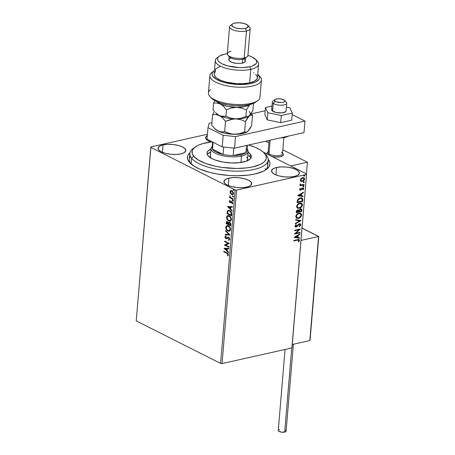 <?xml version="1.0" encoding="UTF-8"?>
<svg xmlns="http://www.w3.org/2000/svg" width="455" height="455" viewBox="0 0 455 455"><rect width="100%" height="100%" fill="white"/><g stroke="black" fill="none" stroke-linecap="round" stroke-linejoin="round"><path stroke-width="0.68" d="M190.446 156.497A39.323 13.98 4.8 0 0 191.054 163.965A39.323 13.98 -175.2 0 1 189.354 159.318L189.837 153.534A39.323 13.98 -175.2 0 1 194.342 147.744M268.211 159.318A41.394 14.719 -175.2 0 1 266.374 169.459A41.394 14.719 -175.2 0 1 255.062 173.969A41.394 14.719 -175.2 0 1 190.082 163.055A41.394 14.719 -175.2 0 1 189.968 152.749L188.182 154.916L187.608 156.31L187.653 159.204L189.28 162.156L194.524 166.445L199.688 169.055L209.459 172.331L216.95 173.969L228.939 175.459L236.981 175.749L248.362 175.101L255.062 173.969L263.144 171.336L266.914 169.05L269.218 166.445L269.963 163.618L269.741 162.156L268.114 159.204M210.108 140.76L210.034 141.681L210.108 140.76M210.864 142A13.968 4.965 -175.2 0 1 205.632 137.569A13.968 4.965 -175.2 0 1 207.326 135.459L206.206 136.346L205.7 138.24L207.309 140.22L210.864 142M228.945 178.132L228.319 185.56L228.945 178.132L225.521 179.395L223.974 181.141L224.537 183.12L227.13 185.014L231.35 186.55L236.56 187.488L241.963 187.682L246.741 187.102A13.968 4.965 -175.2 0 1 231.737 186.652A13.968 4.965 -175.2 0 1 223.923 181.448A13.968 4.965 -175.2 0 1 228.945 178.132A13.968 4.965 -175.2 0 1 243.948 178.588A13.968 4.965 -175.2 0 1 251.763 183.786A13.968 4.965 -175.2 0 1 246.741 187.102L250.165 185.845L251.712 184.093L251.149 182.119L248.555 180.22L244.335 178.69L239.125 177.751L233.722 177.558L228.945 178.132M276.566 167.48L275.94 174.902L276.566 167.48L273.142 168.737L271.595 170.488L272.158 172.462L274.746 174.362L278.966 175.892L284.176 176.83L289.579 177.023L294.357 176.449A13.968 4.965 -175.2 0 1 279.359 175.994A13.968 4.965 -175.2 0 1 271.538 170.796A13.968 4.965 -175.2 0 1 276.566 167.48A13.968 4.965 -175.2 0 1 291.57 167.935A13.968 4.965 -175.2 0 1 299.384 173.133A13.968 4.965 -175.2 0 1 294.357 176.449L297.78 175.186L299.327 173.44L298.764 171.467L296.177 169.567L291.956 168.031L286.747 167.099L281.344 166.9L276.566 167.48M163.038 144.912L162.412 152.334L163.038 144.912L159.614 146.169L158.067 147.92L158.63 149.894L161.224 151.794L165.444 153.329L170.648 154.262L176.057 154.455L180.834 153.881A13.968 4.965 -175.2 0 1 165.83 153.426A13.968 4.965 -175.2 0 1 158.016 148.228A13.968 4.965 -175.2 0 1 163.038 144.912A13.968 4.965 -175.2 0 1 178.042 145.367A13.968 4.965 -175.2 0 1 185.856 150.565A13.968 4.965 -175.2 0 1 180.834 153.881L184.258 152.624L185.805 150.872L185.236 148.899L182.648 146.999L178.428 145.463L173.219 144.531L167.815 144.337L163.038 144.912M136.238 320.894L150.804 147.409L235.167 189.934L220.595 363.414L136.238 320.894L220.595 363.414L235.167 189.934L150.804 147.409L150.941 146.902L207.429 134.259L150.941 146.902L136.238 320.894M232.812 194.689L230.503 193.46L231.959 194.689L233.318 194.291L233.46 192.619L232.124 190.844L231.026 190.571L230.378 190.924L230.054 191.885L230.298 193.079L230.816 193.386L230.378 191.709L230.059 191.777L230.503 193.46L231.652 194.564L232.653 194.734L233.551 193.534L231.976 190.759L230.731 190.662L230.059 191.777L231.123 190.56M232.994 199.392L233.04 198.869L230.429 197.322L229.832 195.9L230.167 197.419L229.667 197.169L229.627 197.692L232.994 199.392L233.04 198.869L230.759 197.635L229.832 195.9L230.167 197.419L229.667 197.169L229.627 197.692L232.994 199.392M230.412 202.094L229.678 201.434L230.094 200.945L229.826 200.496L229.257 201.372L229.911 202.6L230.6 202.788L231.84 202.048L232.329 202.811L231.913 203.493L232.198 203.948L232.744 202.85L231.726 201.463L229.94 202.054L229.826 200.496L229.263 201.258L230.145 200.427M231.743 214.345L231.504 212.508L230.503 211.16L228.808 210.324L227.585 210.728L226.994 213.583L231.612 215.909L231.743 214.345C231.726 212.457 231.049 211.217 229.707 210.625L228.234 210.346L227.381 211.04L226.994 213.583L231.612 215.909L231.743 214.345M230.765 225.942L230.867 224.053L230.167 222.671L229.127 222.211L228.438 222.813L227.648 221.761L226.55 221.716L226.152 223.615L230.765 225.942L230.878 224.594L229.707 222.341L229.019 222.228L228.438 222.813L227.506 221.687L226.835 221.568L226.152 223.615L230.765 225.942M230.002 235.025L225.578 230.452L225.532 231.015L228.893 234.422L225.259 234.297L225.208 234.86L230.002 235.025M229.019 246.786L225.583 245.057L229.297 243.414L224.685 241.087L224.645 241.611L228.086 243.345L224.361 244.983L228.973 247.31L229.019 246.786L225.583 245.057L229.292 243.533L224.685 241.087L224.645 241.611L228.086 243.345L224.361 244.983L228.973 247.31L229.019 246.786M226.857 253.361L227.961 254.408L227.483 255.477L227.819 255.92L228.461 254.817L227.955 253.515L223.832 251.296L223.786 251.814L227.17 253.293L223.786 251.814L226.857 253.361L227.983 254.681L227.483 255.477L227.819 255.92L228.456 254.914L226.943 252.866L223.832 251.296L223.786 251.814L224.127 251.444L226.857 253.361M224.082 248.271L228.518 252.758L228.564 252.189L227.142 250.75L227.301 248.857L228.837 248.908L228.888 248.345L224.082 248.271L228.518 252.758L228.564 252.189L227.142 250.75L227.301 248.857L228.837 248.908L228.888 248.345L224.082 248.271M229.104 240.286L228.626 240.371L229.764 239.364L229.428 238.09L227.989 237.186L225.913 238.101L225.384 237.209L226.055 236.52L225.805 235.974L224.952 236.668L225.202 237.982L226.442 238.75L228.006 237.8L228.666 237.868L229.286 238.949L229.172 239.501L228.427 239.831L228.814 240.354L229.764 239.364L228.632 237.311L227.881 237.203L225.913 238.101L225.39 237.129L226.055 236.52L225.805 235.974L224.918 236.884L225.89 238.63L226.618 238.721L228.586 237.823L229.286 239.165L228.427 239.831L228.933 240.331M229.502 231.22L227.955 231.021L229.201 231.288L230.253 230.657L230.44 228.359L229.183 226.374L227.528 225.543L226.055 226.18L225.743 227.853L226.613 229.883L228.274 230.947C226.954 230.321 226.215 229.058 226.044 227.153L225.725 227.221C225.896 229.127 226.636 230.395 227.955 231.021L229.348 231.259L230.583 229.627C230.429 227.716 229.69 226.448 228.37 225.816L226.954 225.566L225.725 227.221L227.119 225.538M228.279 215.431L227.216 216.074L226.903 217.752L228.308 220.356L230.355 221.181L228.802 220.988L230.042 221.255L230.787 220.948L231.413 218.963L230.748 217.2L229.627 216.028L228.37 215.511L227.204 215.812L226.584 217.041L226.846 218.804L227.989 220.425L229.115 220.914C227.796 220.288 227.056 219.026 226.886 217.12L226.567 217.189C226.738 219.094 227.483 220.362 228.802 220.988L230.19 221.227L231.424 219.594C231.271 217.683 230.531 216.415 229.212 215.784L227.801 215.533L226.567 217.189L227.961 215.505M227.585 206.581L232.016 211.069L232.061 210.5L230.645 209.061L230.804 207.167L232.34 207.218L232.386 206.655L227.591 206.49L232.016 211.069L232.061 210.5L230.645 209.061L230.804 207.167L232.34 207.218L232.386 206.655L227.585 206.581M233.273 200.558L232.533 200.871L232.954 200.53L232.471 199.961L232.289 200.632L232.852 200.797L232.186 200.245L232.533 200.871L232.954 200.632L232.607 200.007L232.186 200.245L232.926 199.933M233.608 196.583L232.869 196.89L233.29 196.549L232.806 195.986L232.624 196.657L233.188 196.822L232.522 196.264L232.869 196.89L233.29 196.651L232.943 196.025L232.522 196.264L233.256 195.957M234.149 190.093L233.415 190.406L233.836 190.116L233.352 189.496L233.165 190.167L233.728 190.332L233.062 189.775L233.415 190.406L233.83 190.167L233.483 189.536L233.062 189.775L233.802 189.468M292.025 347.432L306.59 173.952L263.246 152.101L306.59 173.952L291.888 347.944L222.051 363.573L236.617 190.088L306.46 174.458L236.617 190.088L235.167 189.934L236.617 190.088L222.051 363.573L220.595 363.414L222.051 363.573L291.888 347.944L306.59 173.952L292.025 347.432M249.988 145.418L249.01 144.923L249.988 145.418M303.775 177.649L304.588 179.037L303.906 177.712L302.655 177.604L301.17 178.428L300.385 179.975L300.937 181.226L301.597 181.46L302.882 181.226L304.003 180.373L304.554 179.259L304.463 178.246L303.758 177.643L302.467 177.649L301.17 178.428L300.465 179.549L300.436 180.572L301.091 181.312M304.02 184.935L304.065 184.417L301.045 184.929L300.181 184.013L300.05 184.73L300.601 185.191L300.004 185.321L299.964 185.845L304.02 184.935L299.976 185.646L304.02 184.935L304.065 184.417L301.312 184.952L300.181 184.013L300.01 184.44L300.601 185.191L300.004 185.321L299.964 185.845L304.02 184.935M299.589 189.456L299.879 190.127L300.732 190.162L302.905 188.279L303.28 188.78L302.791 189.587L303.144 189.798L303.718 188.16L302.376 187.887L300.596 189.689L300.095 189.422L300.573 188.552L300.249 188.325L299.669 189.138L299.936 190.162L300.573 190.207L302.677 188.29L303.28 188.78L302.791 189.587L303.144 189.798L303.781 188.609L303.377 187.824L302.057 188.086L300.596 189.689L300.09 189.314L300.573 188.552L300.249 188.325L299.589 189.456M302.768 199.887L302.592 198.534L301.898 197.965L299.191 198.295L297.553 199.91L297.081 202.697L302.632 201.457L302.768 199.887L302.501 199.756L302.37 201.32L302.632 201.457L302.768 199.887L302.035 198.027L300.277 197.908L297.502 200.024L297.081 202.697L302.632 201.457L297.098 202.503L302.37 201.32L302.501 199.756L302.768 199.887M298.952 210.284L297.826 209.914L296.319 211.78L296.233 212.73L301.79 211.49L301.779 209.357L300.459 208.902L298.952 210.284L298.156 209.874L297.024 210.295L296.438 211.12L296.233 212.73L301.79 211.49L296.25 212.536L301.79 211.49L301.904 210.142L301.369 208.97L300.459 208.902L298.952 210.284L298.622 209.977M301.028 220.573L295.665 219.566L295.613 220.129L299.691 220.829L295.34 223.411L295.289 223.974L301.028 220.573L295.318 223.672L301.028 220.573L295.665 219.566L295.613 220.129L299.691 220.829L295.34 223.411L295.289 223.974L301.028 220.573M300.044 232.334L295.909 233.256L300.323 228.962L294.772 230.202L294.726 230.725L298.867 229.798L294.442 234.097L299.999 232.852L300.044 232.334L295.909 233.256L300.323 228.962L294.772 230.202L294.726 230.725L298.867 229.798L294.442 234.097L299.999 232.852L300.044 232.334M297.564 240.103L298.861 240.183L298.355 241.616L298.759 241.787L299.509 240.274L298.884 239.427L293.913 240.411L293.867 240.928L297.303 239.967L293.885 240.735L297.303 239.967L298.935 240.502L298.355 241.616L298.759 241.787L299.504 240.371L299.117 239.506L293.913 240.411L293.867 240.928L297.564 240.103M294.169 237.385L299.538 238.301L299.589 237.737L297.866 237.442L298.025 235.548L299.862 234.456L299.913 233.893L294.175 237.294L299.538 238.301L299.589 237.737L297.866 237.442L298.025 235.548L299.862 234.456L299.913 233.893L294.169 237.385M300.812 224.815L300.391 223.866L299.168 223.809L295.943 226.51L295.54 226.044L296.33 224.906L296.023 224.577L294.982 226.357L295.727 227.039L296.614 226.84L299.464 224.235L300.243 224.884L299.225 226.249L299.47 226.607L300.584 225.521L300.55 224.685L299.208 226.471L300.812 224.815L300.283 223.803L299.43 223.729L296.188 226.493L295.545 225.97L296.33 224.906L296.023 224.577L294.976 226.089L295.392 226.943L296.171 227.005L298.816 224.542L299.913 224.298L299.111 224.116L300.237 224.98L299.225 226.249L299.47 226.607L300.812 224.815M300.545 213.219L301.631 215.079L300.675 213.281L298.924 213.15C297.325 213.475 296.279 214.567 295.784 216.426L296.7 218.184L299.015 218.184L301.255 216.29L301.438 213.998L300.783 213.338L299.418 213.071L296.95 214.203L295.904 215.806L295.869 217.217L296.887 218.263L298.514 218.332L296.575 218.116M301.386 203.186L302.473 205.046L301.517 203.249L299.765 203.118C298.167 203.442 297.121 204.534 296.626 206.394L297.547 208.151L299.856 208.151L302.097 206.257L302.279 203.965L301.625 203.305L300.266 203.038L297.792 204.17L296.745 205.774L296.711 207.184L297.729 208.231L299.356 208.299L297.416 208.077M297.667 195.69L303.041 196.611L303.087 196.048L301.364 195.752L301.523 193.858L303.366 192.766L303.411 192.198L297.672 195.605L303.041 196.611L303.087 196.048L301.364 195.752L301.523 193.858L303.366 192.766L303.411 192.198L297.667 195.69M303.303 185.668L303.991 186.129L303.565 185.799L303.064 186.34L303.809 186.487L303.724 185.788L303.087 186.237L303.491 186.664L302.802 186.203M303.633 181.687L304.327 182.154L303.9 181.824L303.4 182.358L304.139 182.512L304.128 181.829L303.417 182.256L303.826 182.688L303.138 182.227M304.179 175.203L304.867 175.664L304.44 175.334L303.946 175.869L304.685 176.022L304.674 175.34L303.963 175.772L304.372 176.199L303.678 175.738M195.275 146.993A37.253 13.246 -175.2 0 1 212.235 141.835L202.748 143.626L198.164 145.316L194.78 147.374L192.71 149.718L192.198 150.975L192.249 153.58L193.716 156.241A37.253 13.246 -175.2 0 1 195.275 146.993L193.227 148.484A39.323 13.98 4.8 0 0 191.583 158.243L193.716 156.241L198.443 160.097L205.814 163.51L215.204 166.183L222.182 167.434L236.674 168.458L246.911 167.872L252.935 166.854L260.203 164.477L263.587 162.424L264.793 161.28L266.169 158.823L266.118 156.213L265.561 154.882L263.399 152.237L259.924 149.695L255.266 147.352L248.64 145.008A37.253 13.246 -175.2 0 1 263.934 152.761A37.253 13.246 -175.2 0 1 264.651 153.557L266.459 155.405A39.323 13.98 -175.2 0 1 268.205 160.114L267.722 165.899A39.323 13.98 -175.2 0 1 265.271 170.198A39.323 13.98 4.8 0 0 267.108 162.935M266.027 169.869L265.032 168.555M298.975 239.449L299.504 240.371L299.242 240.234L298.497 241.656L298.759 241.787L298.366 241.599L299.157 240.627L299.117 239.506M298.543 239.978L298.935 240.502M298.673 240.371L297.303 239.967L298.52 239.961M299.623 234.063L299.862 234.456L297.763 235.417L297.604 237.311L297.763 235.417L299.623 234.063M299.316 237.692L299.538 238.301L294.175 237.294L299.276 238.17L299.316 237.692M297.172 235.764L295.244 236.907L297.172 235.764L295.244 236.907L297.433 235.895L297.314 237.345L295.511 237.038L297.314 237.345L297.172 235.764M299.76 232.397L299.999 232.852L294.567 233.876L299.731 232.721L299.76 232.397M298.605 229.661L294.743 230.526L298.605 229.661M299.947 229.047L295.642 233.125L299.947 229.047M299.379 224.252L298.554 224.412L296.774 226.414L297.035 226.55L296.171 227.005L295.272 226.869M295.949 224.639L296.33 224.906L295.278 225.834L295.926 226.357L295.278 225.834L295.949 224.639M296.188 226.493L295.545 225.97M300.146 223.746L300.55 224.685L300.129 223.735M295.682 226.374L295.278 225.834M295.067 226.778L296.347 226.709L298.69 224.309L299.731 224.213M299.43 220.692L295.625 220.044L299.43 220.692M298.514 218.332C300.095 218.002 301.13 216.921 301.631 215.079L301.364 214.948C300.869 216.785 299.834 217.871 298.252 218.201L298.514 218.332M296.387 218.025L298.503 218.133L300.63 216.688L301.375 214.652L300.516 213.207M301.176 213.867L300.886 213.486M296.177 216.819L296.199 215.653L297.041 214.373L298.616 213.537L300.118 213.679M296.791 217.541L296.262 217.007M300.186 213.719L298.616 213.537L300.317 213.776L301.056 215.226C300.653 216.694 299.817 217.558 298.56 217.814L297.115 217.706L296.359 216.279C296.768 214.8 297.61 213.93 298.878 213.668L298.616 213.537C297.348 213.793 296.506 214.663 296.091 216.148L296.984 217.632M301.233 208.913L301.904 210.142L301.642 210.005L301.528 211.353L301.642 209.67L301.017 208.799M300.852 209.419L300.152 209.289L299.094 210.324L298.958 211.165L299.219 211.296L299.356 210.455L300.419 209.419L300.994 209.476L301.267 211.097L299.202 211.558L299.128 210.227L299.993 209.334M300.152 209.289L300.897 209.465M296.632 211.416L297.206 210.415L298.11 210.352L297.524 210.301L296.586 211.95L296.632 211.416M296.848 212.087L297.792 210.432L297.524 210.301L298.366 210.477L298.628 211.689L296.586 211.95L296.848 212.087L297.468 210.551L298.497 210.58L298.628 211.689L296.848 212.087M299.356 208.299C300.937 207.969 301.978 206.883 302.473 205.046L302.211 204.915C301.711 206.752 300.675 207.838 299.094 208.168L299.356 208.299M297.229 207.992L299.345 208.1L301.472 206.655L302.217 204.613L301.358 203.175M302.018 203.834L301.728 203.448M297.024 206.786L297.041 205.62L297.883 204.34L299.458 203.499L300.96 203.647M297.633 207.508L297.109 206.974M301.028 203.686L299.458 203.499L301.159 203.743L301.898 205.194C301.494 206.661 300.664 207.52 299.401 207.781L297.957 207.673L297.2 206.246C297.615 204.761 298.452 203.891 299.72 203.635L299.458 203.499C298.19 203.76 297.348 204.631 296.939 206.109L297.832 207.599M301.898 197.965L302.501 199.756L302.427 198.63L301.773 197.891M301.238 198.329L299.964 198.295L297.741 200.052L297.689 202.054L298.002 200.183L300.232 198.431L301.591 198.505L302.131 199.148L302.109 201.064L297.428 201.918L298.15 199.353L300.3 198.238M300.624 198.215L300.943 198.243M303.121 192.374L303.366 192.766L301.261 193.722L301.102 195.622L301.261 193.722L303.121 192.374M302.82 196.003L303.041 196.611L297.672 195.605L302.78 196.48L302.82 196.003M300.675 194.075L298.747 195.218L300.675 194.075L298.747 195.218L300.937 194.205L300.818 195.656L299.009 195.349L300.818 195.656L300.675 194.075M300.22 188.353L300.573 188.552L299.828 189.178L300.328 189.559L299.828 189.178L300.22 188.353M300.596 189.689L300.09 189.314M303.252 187.779L303.781 188.609L302.882 189.667L303.508 188.586L303.195 187.739M302.677 188.29L303.28 188.78M299.771 190.071L300.948 189.763L302.416 188.16L300.948 189.763L301.21 189.9L299.811 190.082M302.416 188.16L302.837 188.222M300.237 189.57L299.828 189.178M303.064 186.34L303.491 186.664L303.991 186.129L303.565 185.799M303.991 186.129L303.491 186.664M303.07 186.544L303.667 186.192L303.599 185.708M300.328 184.03L301.051 184.821L300.328 184.03M301.312 184.952L300.499 184.411M303.786 184.48L303.758 184.804L303.786 184.48M300.527 184.724L300.237 184.281M303.4 182.358L303.826 182.688L304.327 182.154L303.9 181.824M304.327 182.154L304.059 182.017L303.565 182.552L303.826 182.688M303.405 182.563L304.003 182.216L303.929 181.727M300.937 181.226L302.336 181.408C303.491 181.164 304.236 180.373 304.588 179.037L304.321 178.9C303.974 180.237 303.223 181.027 302.075 181.278L300.675 181.096M300.829 181.181L302.075 181.278L303.491 180.504L304.321 178.9L303.73 177.626L304.202 178.11M303.468 178.144L302.353 177.985L300.618 179.731L302.615 178.121L303.616 178.206L304.088 179.151L302.382 180.885L301.648 180.902L300.732 180.316L300.692 179.395L301.54 178.343L302.62 177.945M302.882 177.945L303.36 178.081M301.25 180.715L300.891 179.782L301.546 178.684L302.751 178.098L303.826 178.36L304.065 179.315L303.445 180.334L302.382 180.885L301.398 180.811L300.618 179.731L301.273 180.737M303.946 175.869L304.372 176.199L304.867 175.664L304.44 175.334M304.867 175.664L304.105 176.068L304.372 176.199M303.951 176.079L304.549 175.727L304.475 175.243M298.878 213.668L300.675 214.038L300.96 215.715L299.356 217.524L297.399 217.814L296.529 217.137L296.461 215.784L297.303 214.504L298.878 213.668M299.219 211.296L299.788 209.761L301.159 209.601L301.267 211.097L299.219 211.296M299.72 203.635L301.517 204.005L301.801 205.683L300.198 207.491L298.241 207.781L297.371 207.105L297.303 205.751L298.15 204.471L299.72 203.635M297.689 202.054L298.002 200.183L298.98 198.971L300.562 198.369L301.961 198.812L302.109 201.064L297.689 202.054M228.052 255.744L227.483 255.477L228.302 254.612L227.983 254.681L228.302 254.612L227.17 253.293L228.279 254.339L227.801 255.409L228.052 255.744M228.848 248.828L227.301 248.857L228.848 248.828M228.546 252.394L224.4 248.191L228.546 252.394M227.005 250.222L227.125 248.771L225.202 248.788L227.125 248.771L225.202 248.788L226.812 248.839L226.687 250.295L227.005 250.222L227.125 248.771L226.687 250.295L225.202 248.788L227.005 250.222M228.99 247.088L224.361 244.983L228.399 243.271L224.645 241.611L224.986 241.241L228.399 243.271L224.679 244.909L228.99 247.088M228.626 240.371L228.945 240.303L228.751 239.779L229.132 240.28M228.814 239.751L228.427 239.831M228.746 239.762L229.604 239.091L229.286 239.165L229.604 239.091L228.899 237.755L228.12 237.766L228.546 237.681L229.212 237.993L229.604 238.881L228.882 239.745M226.931 238.648L225.89 238.63L226.209 238.562L225.236 236.81L224.918 236.884L226.124 235.906M226.539 238.09L225.913 238.101M228.103 237.157L226.857 238.022L228.035 237.18M226.857 238.022L226.397 238.096M225.834 235.991L225.27 236.594L225.316 237.47L225.845 238.306L226.761 238.682M225.561 236.139L225.27 236.594M225.259 234.297L225.208 234.86L225.566 234.308L225.526 234.791L230.014 234.945L225.578 230.452L225.532 231.015L228.893 234.422L225.259 234.297M229.212 234.348L225.532 231.015L225.868 230.742L229.212 234.348M227.432 225.47L226.152 226.573L226.26 228.592L227.659 230.554L229.513 231.214M227.506 226.061L228.979 226.459L230.122 227.83L230.395 229.57L229.621 230.571M229.274 230.651L230.423 229.337C230.304 227.79 229.712 226.766 228.643 226.266L228.325 226.334C229.394 226.84 229.985 227.864 230.105 229.405L229.115 230.696L228 230.497C226.937 229.997 226.34 228.979 226.203 227.437L227.187 226.135L228.643 226.266L227.346 226.112M226.835 221.568L227.153 221.494L226.664 221.977L226.471 223.547L230.787 225.72L226.152 223.615L226.471 223.547L226.55 222.592L226.232 222.666L226.999 221.551M229.292 222.171L228.751 222.74L229.195 222.211M229.451 222.74L229.843 222.734M229.661 222.859L230.275 223.536L230.389 224.594L230.702 224.52L230.338 225.185L230.657 225.117L228.62 224.321L228.916 222.978L229.661 222.859L230.338 225.185L228.62 224.321L228.768 223.263L229.98 222.791L230.679 223.724L230.657 225.117L229.98 222.791L229.212 222.785L229.98 222.791L229.087 223.189M227.273 222.108L228.376 222.757L228.467 224.014L227.79 222.137L227.244 222.131M226.67 223.337L226.715 222.802L227.79 222.137L227.472 222.211L228.171 223.82L228.49 223.746L228.148 224.082L228.467 224.014L226.67 223.337L226.823 222.341L227.341 222.154L228.057 222.825L228.148 224.082L226.67 223.337M227.392 222.057L227.073 222.131L227.472 222.211M230.116 220.618L231.265 219.304C231.146 217.757 230.554 216.734 229.485 216.233L229.166 216.301C230.236 216.807 230.827 217.831 230.947 219.373L229.963 220.664L228.842 220.465C227.779 219.964 227.181 218.946 227.045 217.405L228.029 216.102L229.485 216.233L228.342 216.028L230.139 216.682L231.259 218.792L231.1 219.953L230.463 220.538M228.029 216.102L229.502 216.5L230.651 217.871L230.918 219.611L230.145 220.607L228.512 220.271L227.329 218.838L227.136 216.95L228.171 216.079M228.438 210.301L227.631 211.131L227.312 213.514L231.629 215.687L226.994 213.583L227.312 213.514L227.398 212.491L227.079 212.565L227.699 210.972L227.381 211.04L228.399 210.318M228.575 210.932L229.855 211.012L231.117 212.058L231.561 213.167L231.498 215.084L227.511 213.304L227.796 211.535L228.507 210.915L229.98 211.075L228.666 210.892M229.667 211.143L231.544 213.076L229.667 211.143L230.981 212.439L231.225 214.595L231.544 214.521L231.544 213.076L231.225 213.145L231.18 215.152L231.498 215.084L231.544 214.521L231.18 215.152L227.511 213.304L227.949 211.268L228.626 210.898L229.667 211.143M232.346 207.139L230.804 207.167L232.346 207.139M232.044 210.705L227.904 206.502L232.044 210.705M230.509 208.532L230.628 207.082L228.7 207.099L230.628 207.082L228.7 207.099L230.31 207.15L230.19 208.6L230.509 208.532L230.628 207.082L230.31 207.15L230.19 208.6L228.7 207.099L230.509 208.532M230.406 202.191L231.117 201.775L230.094 202.162M230.918 202.714L230.065 202.691L232.249 202.037L232.647 202.89L231.84 202.048L232.624 202.998L231.913 203.493L232.46 203.783L231.913 203.493L232.198 203.948L232.744 203.106L231.862 201.525L230.799 201.849L231.646 201.36M231.504 202.014L231.84 202.048M231.43 202.321L232.158 201.98L231.584 201.997M229.263 201.258L230.065 202.691L230.384 202.617L229.582 201.184L229.263 201.258M229.957 200.536L229.707 201.883L230.787 202.731M231.572 201.383L230.725 202.122M232.607 200.007L232.186 200.245M232.533 200.871L232.954 200.632M232.659 199.91L232.92 200.826M233.017 199.171L229.627 197.692L229.968 197.322L233.017 199.171M230.457 197.356L230.167 197.419L230.457 197.356M230.116 196.753L230.002 196.168L229.684 196.242L230.15 195.832M230.008 196.116L230.145 196.822M232.943 196.025L232.522 196.264M232.869 196.89L233.29 196.651M232.994 195.934L233.25 196.844M231.197 190.537L230.406 191.498L230.617 193.011L231.97 194.495L231.652 194.564L232.914 194.677M231.356 191.1L232.471 191.339L233.375 192.573L233.392 193.563L232.693 194.131M232.659 194.131L233.455 193.256L233.136 193.329L233.455 193.256L232.249 191.208L231.931 191.282L233.136 193.329L232.505 194.183L231.703 194.046L230.475 191.987L231.146 191.14L232.249 191.208L231.311 191.123M233.483 189.536L233.062 189.775M233.415 190.406L233.83 190.167M233.54 189.445L233.796 190.361M228.325 226.334L229.565 227.472L230.054 228.637L230.02 229.86L229.303 230.639L227.506 230.185L226.26 228.205L226.726 226.357L228.325 226.334M231.931 191.282L233.057 192.647L233.074 193.637L232.59 194.16L231.259 193.745L230.509 192.482L230.839 191.276L231.931 191.282M282.544 153.193L282.925 153.58A8.281 2.946 4.8 0 1 280.968 156.594A8.281 2.946 4.8 0 1 272.107 156.565A8.281 2.946 -175.2 0 0 283.448 154.751L283.448 154.763A8.281 2.946 -175.2 0 0 282.538 153.244A8.281 2.946 -175.2 0 1 283.448 154.751A8.281 2.946 -175.2 0 1 280.473 156.713A8.281 2.946 -175.2 0 1 272.107 156.565L276.054 157.055L280.473 156.713L283.112 155.479L283.408 154.353L282.908 153.568M267.108 154.046A8.281 2.946 -175.2 0 1 266.949 153.363A8.281 2.946 -175.2 0 1 268.103 152.033A8.281 2.946 -175.2 0 0 266.949 153.363L266.949 153.375A8.281 2.946 -175.2 0 0 267.108 154.046A8.281 2.946 4.8 0 1 267.665 152.3L268.103 151.981M265.709 141.186L268.877 142.785L265.709 141.186M282.828 149.814L307.404 162.202L306.42 173.861L307.404 162.202L290.7 165.938L307.404 162.202L282.828 149.814M267.898 152.146L266.983 153.181L267.318 154.353M285.78 101.761A7.246 2.576 -175.2 0 1 286.741 103.194A7.246 2.576 -175.2 0 1 281.281 105.224A7.246 2.576 -175.2 0 1 273.262 103.421A7.246 2.576 4.8 0 0 282.606 105.15A7.246 2.576 4.8 0 0 286.28 102.176L284.512 100.367A5.176 1.837 -175.2 0 1 281.89 102.494A5.176 1.837 -175.2 0 1 275.212 101.255L273.262 103.421L272.613 111.128L273.262 103.421A7.246 2.576 -175.2 0 1 272.306 101.983A7.246 2.576 -175.2 0 1 274.53 100.356M274.974 99.565L272.926 101.055A7.246 2.576 4.8 0 0 273.262 103.421L275.212 101.255A5.176 1.837 -175.2 0 1 274.974 99.565A5.176 1.837 -175.2 0 1 279.421 98.798A5.176 1.837 -175.2 0 1 284.153 100.072L281.025 98.98L278.033 98.792L275.594 99.235L274.536 100.163L274.797 100.896L276.538 101.897L281.338 102.534L283.078 102.301L284.665 101.505L284.796 100.8L284.153 100.072A5.176 1.837 -175.2 0 1 284.512 100.367M281.537 152.26A7.246 2.576 -175.2 0 1 282.037 152.675A7.246 2.576 -175.2 0 1 278.363 155.655A7.246 2.576 -175.2 0 1 269.024 153.921L268.348 154.672L269.024 153.921A7.246 2.576 4.8 0 0 277.044 155.729A7.246 2.576 4.8 0 0 282.498 153.699L283.84 137.711M270.173 140.185L269.024 153.921L270.173 140.185M269.076 140.436L268.063 152.488A7.246 2.576 4.8 0 0 269.024 153.921A7.246 2.576 -175.2 0 1 268.689 151.555M310.054 340.272L318.705 236.469L302.04 228.16L318.557 236.481L301.011 240.411L318.557 236.481L309.815 340.573L292.269 344.498L309.815 340.573L310.043 339.993M318.591 236.754L309.946 339.686M285.069 349.468L278.267 430.498A3.93 1.399 4.8 0 0 280.468 431.96A3.93 1.399 4.8 0 0 284.688 432.085L291.752 347.973L284.688 432.085A3.93 1.399 4.8 0 0 286.104 431.152L293.401 344.247M285.928 430.686L285.945 431.499L285.228 431.932L281.821 432.193L278.739 431.243L278.284 430.407L278.716 429.918M279.142 429.719L279.683 429.565M285.2 430.151L285.632 430.407M286.093 110.73L285.649 111.691A7.246 2.576 -175.2 0 1 277.499 112.738A7.246 2.576 -175.2 0 1 271.658 109.695A7.246 2.576 -175.2 0 1 272.101 108.91M280.684 122.651L281.287 115.519L292.281 113.056L291.683 120.188L280.684 122.651L267.278 119.892L264.867 114.677L265.464 107.545L264.867 114.677L267.278 119.892L267.876 112.76L267.278 119.892L280.684 122.651L291.683 120.188L292.281 113.056L289.869 107.841L286.411 107.13L289.869 107.841L292.281 113.056L281.287 115.519L280.684 122.651M271.959 106.089L265.464 107.545L267.876 112.76L281.287 115.519L267.876 112.76L265.464 107.545L271.959 106.089M286.741 103.194L286.093 110.918A7.246 2.576 -175.2 0 1 285.649 111.691L281.895 112.868L276.367 112.539L272.312 110.901L271.743 109.371M265.197 110.764L251.37 113.858L265.197 110.764M211.905 122.691L209.124 123.311L207.986 127.633L223.172 135.289L235.491 136.602L304.947 121.058L292.15 114.609L304.947 121.058L303.98 132.621L234.518 148.165L303.98 132.621L304.947 121.058L235.491 136.602L234.518 148.165L235.491 136.602L223.172 135.289L222.199 146.857L234.518 148.165L222.199 146.857L207.014 139.202L222.199 146.857L223.172 135.289L207.986 127.633L207.014 139.202L207.986 127.633L209.124 123.311L211.905 122.691M284.261 137.035A13.451 4.783 4.8 0 0 285.581 136.784L285.581 136.784A1.035 0.637 77.4 0 1 285.154 137.461A1.035 0.637 77.4 0 1 284.841 137.416L282.828 137.757M288.817 136.017L285.149 137.461A1.035 0.637 -102.6 0 0 285.581 136.784A13.451 4.783 4.8 0 0 286.775 136.472M280.206 137.945L280.593 137.928M264.844 153.756A39.323 13.98 -175.2 0 1 266.459 155.405A39.323 13.98 4.8 0 0 265.703 154.569L263.934 152.761M246.673 157.117A18.627 6.62 -175.2 0 1 247.503 159.347A18.627 6.62 -175.2 0 1 246.673 161.059L247.503 159.318M250.859 158.175A22.249 7.911 4.8 0 0 250.125 156.986L250.364 154.097A22.249 7.911 -175.2 0 1 251.353 156.759A22.249 7.911 -175.2 0 1 232.186 162.981A22.249 7.911 -175.2 0 1 208.003 155.701L207.127 154.108L207.099 152.556L207.918 151.088L210.983 149.03A22.249 7.911 -175.2 0 0 207.014 153.034L207.014 153.068M268.205 160.114A39.323 13.98 -175.2 0 1 234.325 171.108A39.323 13.98 -175.2 0 1 191.583 158.243L191.1 164.01L191.583 158.243A39.323 13.98 -175.2 0 1 189.837 153.534M247.861 155.036A22.249 7.911 4.8 0 1 250.125 156.986L250.364 154.097A22.249 7.911 -175.2 0 0 248.106 152.146L250.364 154.097L251.24 155.684L251.274 157.242L250.449 158.71L246.422 161.155L239.768 162.645L231.504 162.958L222.887 162.043L215.226 160.041L212.132 158.721L208.003 155.701A22.249 7.911 -175.2 0 1 207.014 153.034M265.328 168.902L265.868 169.624M207.673 153.978L210.745 151.919A22.249 7.911 4.8 0 0 207.27 154.512M250.125 156.986L248.43 155.428M211.205 158.459L210.472 157.129L210.449 155.826M210.91 158.056A18.627 6.62 -175.2 0 1 210.381 156.23L211.029 148.518A18.627 6.62 -175.2 0 1 212.24 146.436A18.627 6.62 4.8 0 0 218.781 154.689A18.627 6.62 4.8 0 0 241.451 156.059A18.627 6.62 4.8 0 0 247.298 149.382A18.627 6.62 -175.2 0 1 248.151 151.634A18.627 6.62 -175.2 0 1 241.451 156.059L240.911 162.492L241.451 156.059A18.627 6.62 -175.2 0 1 221.448 155.451A18.627 6.62 -175.2 0 1 211.029 148.518M191.583 158.243A39.323 13.98 4.8 0 0 240.655 171.069A39.323 13.98 4.8 0 0 266.459 155.405L264.651 153.557A37.253 13.246 -175.2 0 1 240.2 168.39A37.253 13.246 -175.2 0 1 193.716 156.241L191.583 158.243M246.849 149.109A17.591 6.256 -175.2 0 1 245.905 152.675A17.591 6.256 -175.2 0 1 240.871 154.763L241.451 156.059L240.871 154.763L243.812 153.864L245.905 152.675L233.205 155.519L240.871 154.763A17.591 6.256 -175.2 0 1 233.205 155.519A17.591 6.256 -175.2 0 1 223.035 154.438L212.491 149.121L213.861 150.673L216.176 152.135L223.035 154.438A17.591 6.256 -175.2 0 1 212.491 149.121A17.591 6.256 -175.2 0 1 212.735 146.243M247.651 145.23L247.201 150.588A17.591 6.256 4.8 0 1 245.905 152.675L246.508 145.486L245.905 152.675L233.205 155.519L233.83 148.091L233.205 155.519A17.591 6.256 4.8 0 1 223.035 154.438L212.491 149.121L213.071 142.256L212.491 149.121A17.591 6.256 4.8 0 1 212.138 147.642L212.61 142.023M223.661 147.011L223.035 154.438L223.661 147.011M210.068 96.625L211.837 98.434A23.802 8.463 4.8 0 0 249.198 104.713L250.677 103.45A25.872 9.197 -175.2 0 1 210.068 96.625A25.872 9.197 -175.2 0 1 210.676 89.635M255.625 74.176L257.388 76.724L256.916 79.181L254.243 81.291L249.658 82.844L250.796 69.348A21.732 7.724 4.8 0 0 257.229 61.124L255.46 59.315A19.662 6.99 -175.2 0 1 249.636 66.76L250.796 69.348L249.658 82.844A21.732 7.724 4.8 0 0 257.473 77.686L258.611 64.189A21.732 7.724 -175.2 0 1 250.796 69.348A21.732 7.724 -175.2 0 1 227.454 68.642A21.732 7.724 -175.2 0 1 215.3 60.555A21.732 7.724 -175.2 0 1 218.36 57.034M227.773 53.599L224.594 54.134A19.662 6.99 -175.2 0 1 227.301 53.656M219.219 56.272L217.171 57.762A21.732 7.724 4.8 0 0 223.86 67.59A21.732 7.724 4.8 0 0 250.796 69.348L249.636 66.76A19.662 6.99 -175.2 0 1 225.27 65.162A19.662 6.99 -175.2 0 1 219.219 56.272A19.662 6.99 -175.2 0 1 224.594 54.134L219.776 55.908L218.326 57.074L217.598 58.371L217.621 59.747L218.394 61.146L219.884 62.523L222.034 63.819L227.978 65.981L239.148 67.567L242.913 67.567L249.636 66.76L252.337 65.981L255.903 63.819L256.631 62.523L256.609 61.146L255.841 59.742L252.195 57.068L247.924 55.391A19.662 6.99 -175.2 0 1 255.46 59.315M229.553 26.811L227.29 53.798A10.346 3.68 4.8 0 0 233.079 57.648A10.346 3.68 4.8 0 0 244.193 57.984L242.714 59.247A8.281 2.946 4.8 0 0 244.972 58.348L247.019 56.858A10.346 3.68 -175.2 0 1 244.193 57.984A10.346 3.68 4.8 0 0 247.912 55.527L250.176 28.54A10.346 3.68 -175.2 0 1 246.456 30.997A10.346 3.68 4.8 0 0 249.522 27.084L247.753 25.275A8.281 2.946 -175.2 0 1 245.302 28.409L246.456 30.997L244.193 57.984L246.456 30.997A10.346 3.68 -175.2 0 1 235.343 30.661A10.346 3.68 -175.2 0 1 229.553 26.811A10.346 3.68 -175.2 0 1 231.845 24.769M232.494 23.996L230.446 25.48A10.346 3.68 4.8 0 0 233.631 30.161A10.346 3.68 4.8 0 0 246.456 30.997L245.302 28.409A8.281 2.946 -175.2 0 1 235.042 27.738A8.281 2.946 -175.2 0 1 232.494 23.996A8.281 2.946 -175.2 0 1 234.757 23.091L232.727 23.836L231.811 24.877L231.822 25.452L233.677 27.169L236.179 28.079L240.883 28.75L243.96 28.631L246.439 28.079L248.248 26.623L247.287 24.871L243.874 23.421L239.171 22.75L234.757 23.091A8.281 2.946 -175.2 0 1 247.753 25.275M248.259 26.145A10.346 3.68 -175.2 0 1 250.176 28.54M245.62 57.569A8.281 2.946 -175.2 0 1 242.714 59.247L242.39 63.103A8.281 2.946 4.8 0 0 245.364 61.141L245.637 57.865M256.176 60.208A21.732 7.724 -175.2 0 1 258.611 64.189M209.88 75.627L208.424 92.979A25.872 9.197 4.8 0 0 222.893 102.608A25.872 9.197 4.8 0 0 250.677 103.45A25.872 9.197 4.8 0 0 259.981 97.307L261.437 79.961A25.872 9.197 -175.2 0 1 234.888 86.962A25.872 9.197 -175.2 0 1 209.88 75.627A25.872 9.197 -175.2 0 1 212.132 72.288A25.872 9.197 4.8 0 0 212.11 72.305A25.872 9.197 4.8 0 0 234.888 86.962A25.872 9.197 4.8 0 0 259.794 76.309L258.025 74.501A23.802 8.463 -175.2 0 1 235.599 84.34A23.802 8.463 -175.2 0 1 213.776 71.111L212.633 72.368L212.121 73.716L212.252 75.126L213.025 76.554L216.398 79.318L221.869 81.712L225.219 82.685L236.589 84.408L247.77 84.073L250.978 83.51L256.08 81.769L258.992 79.392L259.515 78.044L259.395 76.633L257.763 74.245A23.802 8.463 -175.2 0 1 258.025 74.501M258.77 75.394A25.872 9.197 -175.2 0 1 261.437 79.961M214.385 71.418L213.776 71.111L212.132 72.288L213.776 71.111L214.385 71.418M253.617 72.749L253.953 72.954M215.3 60.555L214.163 74.046A21.732 7.724 4.8 0 0 226.323 82.133A21.732 7.724 4.8 0 0 249.658 82.844L243.641 83.669L236.805 83.68L226.59 82.201L220.834 80.364L216.637 78.061L214.43 75.53L214.168 74.034M214.447 73.033L215.3 71.879L215.545 68.984L220.066 66.578M211.82 98.416L215.528 101.021L221.09 103.234L227.944 104.826L235.411 105.645L242.737 105.606L249.198 104.713L254.14 103.052L255.881 101.988M244.369 59.571L245.325 60.742L245.029 61.869L242.39 63.103L239.557 63.444L236.355 63.33L231.919 62.358L229.229 60.742L228.899 59.571M229.206 59.025L230.708 58.115M229.138 56.477L228.865 59.753A8.281 2.946 4.8 0 0 233.495 62.836A8.281 2.946 4.8 0 0 242.39 63.103L242.714 59.247A8.281 2.946 -175.2 0 1 234.194 59.065A8.281 2.946 -175.2 0 1 229.206 56.192M227.949 55.254L229.718 57.068A8.281 2.946 4.8 0 0 242.714 59.247L244.193 57.984A10.346 3.68 -175.2 0 1 227.949 55.254A10.346 3.68 -175.2 0 1 231.009 51.341M257.752 100.629A25.872 9.197 -175.2 0 1 250.677 103.45L249.198 104.713A23.802 8.463 4.8 0 0 255.704 102.119L257.752 100.629M249.158 111.481A17.591 6.256 -175.2 0 1 249.192 115.871L250.938 114.967L252.491 115.269L251.626 125.62L247.901 131.29L246.155 132.2L244.602 131.899L245.467 121.548L247.321 118.209L250.085 115.24L252.491 115.269L251.626 125.62L249.772 128.958L247.463 131.643A17.591 6.256 4.8 0 0 247.486 131.626M252.491 115.269L251.041 113.471L252.491 115.269M247.452 116.781L245.893 116.48L240.905 118.243L235.701 118.891L230.622 118.124L225.936 116.235L222.654 116.48L219.253 115.507A17.591 6.256 4.8 0 0 235.701 118.891L240.797 119.665L245.467 121.548L249.192 115.871L247.452 116.781L245.893 116.48L240.905 118.243L235.701 118.891A17.591 6.256 4.8 0 0 248.76 116.224A17.591 6.256 4.8 0 0 248.783 116.207A17.591 6.256 -175.2 0 1 235.701 118.891L230.622 118.124L225.936 116.235L220.971 116.179L217.592 114.484L215.46 112.607L216.335 113.5A17.591 6.256 4.8 0 0 219.253 115.507L222.518 117.891L225.509 121.303L230.497 119.54L235.701 118.891A17.591 6.256 -175.2 0 1 219.253 115.507L215.852 114.541L212.57 114.785L214.436 111.424L212.57 114.785L211.7 125.136L212.57 114.785L215.852 114.541L219.253 115.507L222.518 117.891L225.509 121.303L224.639 131.654L221.357 131.904L217.956 130.932L214.697 128.549L211.7 125.136L215.039 128.919A17.591 6.256 4.8 0 0 217.956 130.932A17.591 6.256 4.8 0 0 234.405 134.31L229.314 133.537L224.639 131.654L225.509 121.303L233.096 119.045L235.701 118.891L240.797 119.665L245.467 121.548L244.602 131.899L242.14 132.888L237.015 134.162L231.822 134.094L224.639 131.654L221.357 131.904L219.674 131.597L216.301 129.903L214.168 128.031M215.46 112.607L219.253 115.507A17.591 6.256 -175.2 0 1 216.045 113.181L216.045 113.181M214.697 128.537L216.608 130.17L221.318 132.291L227.568 133.747L232.124 134.231L240.797 133.906L245.763 132.587L247.901 131.29L246.155 132.2L244.602 131.899L239.614 133.662L234.405 134.31A17.591 6.256 4.8 0 0 247.463 131.643M247.901 131.29L248.549 130.557M248.299 116.503L250.131 114.859L252.917 110.195L253.463 103.7L252.713 103.427L253.463 103.7L252.917 110.195L251.069 113.534L248.76 116.224M216.961 101.55L220.226 103.945L216.819 102.972L213.543 103.217L214.902 100.686L213.543 103.217L212.997 109.712L214.453 111.515L212.997 109.712L213.543 103.217L216.819 102.972L227.631 106.362L236.674 107.323L244.921 106.572L248.032 105.6L250.165 104.309L249.226 105.321L250.165 104.309M217.189 101.812A17.591 6.256 -175.2 0 0 220.226 103.945L223.485 106.322L226.482 109.74L225.936 116.235L226.482 109.74L231.47 107.971L236.674 107.323A17.591 6.256 -175.2 0 1 220.226 103.945L223.485 106.322L226.482 109.74L231.47 107.971L236.674 107.323L241.753 108.097L246.439 109.979L249.226 105.321L246.439 109.979L245.893 116.48L246.439 109.979L241.753 108.097L236.674 107.323A17.591 6.256 -175.2 0 0 249.869 104.553M226.334 238.17L226.653 238.096M226.954 225.566L227.273 225.492M227.187 226.135L227.5 226.067M229.115 230.696L229.434 230.628M229.019 222.228L229.337 222.159M227.801 215.533L228.114 215.46M229.963 220.664L230.275 220.595M228.507 210.915L228.825 210.847M230.367 202.202L230.685 202.134M231.549 202.003L231.868 201.929M232.744 200.905L233.062 200.837M233.074 196.93L233.392 196.856M232.653 194.734L232.971 194.666M231.146 191.14L231.464 191.072M232.505 194.183L232.818 194.109M233.62 190.44L233.938 190.372M271.658 109.695L272.306 101.983M301.705 227.898L318.733 236.481M310.054 340.232L318.762 236.532M285.149 137.461L279.853 138.019M248.151 151.634L247.503 159.347"/></g></svg>
